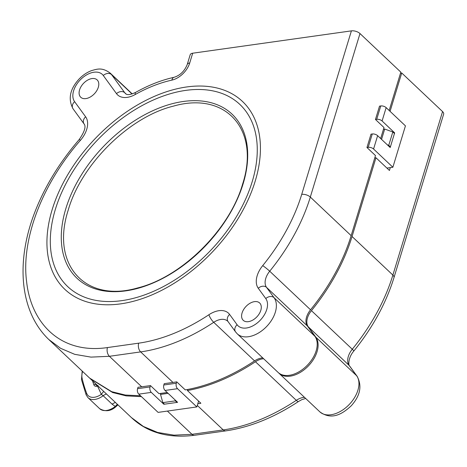 <?xml version="1.0" encoding="UTF-8"?>
<svg xmlns="http://www.w3.org/2000/svg" width="467" height="467" viewBox="0 0 467 467"><rect width="100%" height="100%" fill="white"/><g stroke="black" fill="none" stroke-linecap="round" stroke-linejoin="round"><path stroke-width="0.7" d="M390.307 167.606L389.437 170.467L375.97 157.747L352.048 236.495L392.881 275.081A6.363 3.059 16.9 0 1 393.973 277.632L443.65 114.129A6.363 3.059 -163.1 0 0 442.558 111.578L401.725 72.992L390.068 111.344M400.517 73.161L401.725 72.992M374.767 157.916L375.97 157.747M352.048 236.495A163.088 102.857 133.4 0 1 311.442 310.648A15.913 10.035 -46.6 0 0 308.273 326.807L315.78 337.116A25.854 16.304 133.4 0 1 317.07 351.616A25.854 16.304 133.4 0 1 299.686 372.748A25.854 16.304 133.4 0 1 279.003 373.267A25.854 16.304 133.4 0 1 278.571 372.829M263.645 358.755A15.913 10.035 -46.6 0 0 255.455 361.744A163.088 102.857 133.4 0 1 187.419 390.529L187.746 389.455M197.798 403.768A163.088 102.857 133.4 0 0 200.88 403.249L187.419 390.529M141.419 396.629L126.195 395.888L112.617 392.519L90.084 378.515M103.709 391.393L101.31 394.311L103.166 395.724A15.913 10.035 133.4 0 1 87.994 397.662L99.664 408.689A15.913 10.035 -46.6 0 0 115.261 406.424L112.144 404.206L103.166 395.724A7.957 5.02 -46.6 0 1 106.499 394.037M97.714 385.736A1.594 0.835 73.4 0 0 97.574 386.156L98.017 386.016M117.345 404.282L115.261 406.424L116.838 405.852L117.953 404.854M117.912 404.813L116.674 405.776L117.626 404.545M95.706 383.833A195.498 123.294 -46.6 0 0 96.015 384.715A3.975 2.51 -46.6 0 0 96.441 385.386L98.017 385.479M160.829 393.395L160.52 394.417L162.843 402.624L164.483 404.177L176.981 402.414L175.341 400.867L175.078 399.939M176.981 402.414L177.145 401.889M160.52 394.417L168.102 393.348M162.843 402.624L175.341 400.867M389.601 146.982L390.394 146.866L394.452 133.521L392.811 131.968L384.691 129.05L383.483 129.219M381.557 139.376L384.691 129.05M387.283 144.788L388.754 145.319L392.811 131.968M390.394 146.866L388.754 145.319M389.174 110.498L400.826 72.14L359.987 33.554A6.363 3.059 -163.1 0 0 351.4 30.869L192.69 53.209A6.363 3.059 -163.1 0 0 190.192 54.75L187.232 64.504A6.363 3.059 16.9 0 1 189.73 62.957A18.301 11.541 -46.6 0 1 171.879 80.12C159.784 82.805 147.578 87.598 135.261 94.497A6.363 2.189 -119.3 0 1 135.734 92.343A6.363 2.189 -119.3 0 1 135.739 92.338M98.315 87.259A11.932 7.525 -46.6 0 0 97.136 79.904A11.932 7.525 -46.6 0 0 87.592 80.143A11.932 7.525 -46.6 0 0 79.571 89.897A11.932 7.525 -46.6 0 0 80.744 97.253A11.932 7.525 -46.6 0 0 90.289 97.013A11.932 7.525 -46.6 0 0 98.315 87.259M260.814 310.327A11.932 7.525 -46.6 0 0 259.634 302.972A11.932 7.525 -46.6 0 0 250.09 303.217A11.932 7.525 -46.6 0 0 242.069 312.966A11.932 7.525 -46.6 0 0 243.243 320.321A11.932 7.525 -46.6 0 0 252.787 320.082A11.932 7.525 -46.6 0 0 260.814 310.327M351.4 30.869L301.723 194.371A156.725 98.841 133.4 0 1 262.705 265.635A22.276 14.051 -46.6 0 0 258.269 288.256L265.776 298.565A6.363 4.904 -36.1 0 1 274.047 297.683A25.854 16.304 133.4 0 1 274.333 298.098A25.854 16.304 133.4 0 1 275.337 312.184A25.854 16.304 133.4 0 1 257.953 333.315A25.854 16.304 133.4 0 1 237.271 333.835L278.11 372.421A25.854 16.304 -46.6 0 0 298.787 371.901A25.854 16.304 -46.6 0 0 316.171 350.77A25.854 16.304 -46.6 0 0 314.886 336.269L307.374 325.96A15.913 10.035 133.4 0 1 310.543 309.802A163.088 102.857 -46.6 0 0 351.149 235.648L375.48 155.564L366.957 147.508L371.008 134.157L372.257 133.982A3.975 1.915 -163.1 0 1 377.628 135.663L390.19 147.537L394.65 132.856L393.862 132.967M380.658 138.524L383.997 127.532L375.468 119.476L379.525 106.132L380.774 105.951A3.975 1.915 -163.1 0 1 386.145 107.632L405.438 125.868L392.87 167.244L386.909 168.079M377.628 135.663L373.571 149.008A3.975 1.915 16.9 0 0 368.206 147.333L366.957 147.508M375.468 119.476L376.717 119.301A3.975 1.915 16.9 0 1 382.088 120.982L394.65 132.856M373.571 149.008L392.87 167.244M198.609 401.1L196.835 406.926L177.542 388.696L165.044 390.453A3.975 2.423 82 0 1 163.812 385.001L164.221 383.664L172.965 382.432A163.088 102.857 -46.6 0 0 176.73 381.848L185.259 389.904A163.088 102.857 -46.6 0 0 254.562 360.898A15.913 10.035 133.4 0 1 262.752 357.909M265.776 298.565A19.491 12.294 133.4 0 1 258.753 321.687A19.491 12.294 133.4 0 1 237.102 324.734L229.595 314.425A22.276 14.051 -46.6 0 0 208.907 314.735A156.725 98.841 133.4 0 1 138.687 343.169L107.445 347.571C60.803 354.471 31.131 323.573 26.613 281.7C21.021 239.781 41.861 184.313 80.429 140.316A22.276 14.051 -46.6 0 0 85.624 116.791L74.603 101.66A6.363 4.904 143.9 0 0 73.05 108.799L84.072 123.93C86.208 126.499 84.591 131.694 79.215 139.528C57.756 164.483 42.129 190.95 32.34 218.935C15.814 266.966 21.342 313.281 48.79 339.503L89.623 378.089L111.718 391.673L125.296 395.035L140.526 395.777M151.296 392.391L138.798 394.148A3.975 2.423 82 0 1 137.567 388.69L137.999 387.289L150.473 385.596L150.065 386.933A3.975 2.423 -98 0 0 151.296 392.391L163.859 404.264L177.606 402.326L165.044 390.453M150.473 385.596L158.996 393.658L167.204 392.502M196.835 406.926L158.097 412.384L138.798 394.148M177.542 388.696A3.975 2.423 -98 0 1 176.31 383.238L176.73 381.848M164.022 403.733L163.859 404.264M315.78 337.116L356.619 375.702A6.363 4.904 -36.1 0 1 357.08 376.227C362.24 385.882 360.285 395.742 351.219 405.811C342.358 414.042 331.768 420.592 319.842 411.853A25.854 16.304 -46.6 0 0 340.525 411.334A25.854 16.304 -46.6 0 0 357.909 390.202A25.854 16.304 -46.6 0 0 356.619 375.702L349.106 365.392A15.913 10.035 133.4 0 1 352.276 349.234A163.088 102.857 -46.6 0 0 392.881 275.081L442.558 111.578M167.384 411.077L191.984 434.322L223.226 429.92L197.296 405.42M223.226 429.92A163.088 102.857 -46.6 0 0 296.294 400.33A6.363 1.705 56.4 0 0 298.582 401.451C274.228 417.516 249.944 427.328 225.736 430.883A6.363 3.876 -98 0 1 223.226 429.92M255.455 361.744L296.294 400.33A15.913 10.035 133.4 0 1 304.484 397.341M131.355 417.521L143.346 426.435L157.63 432.454L173.981 435.162L191.984 434.322A6.363 3.876 82 0 0 194.494 435.285C168.336 438.536 147.292 432.617 131.355 417.521L90.522 378.935M96.943 385.596L96.015 384.715A1.594 1.173 160.4 0 0 93.849 384.761A5.569 3.514 -46.6 0 0 97.574 386.156L101.31 394.311A14.319 9.031 133.4 0 1 86.728 393.453A207.961 131.157 133.4 0 1 82.145 378.439A18.301 11.541 133.4 0 1 82.571 371.428M112.144 404.206A7.957 5.02 133.4 0 1 115.477 402.513M92.559 380.862A197.086 124.298 -46.6 0 0 93.849 384.761M86.728 393.453A1.594 1.185 158.6 0 0 86.144 394.884L87.994 397.662M82.186 371.061L81.492 379.636A1.594 1.138 -12.8 0 1 82.145 378.439M311.442 310.648L352.276 349.234A6.363 0.584 39.1 0 1 353.805 351.056C347.541 358.265 348.615 366.344 349.573 365.918A6.363 4.904 143.9 0 0 349.106 365.392L308.273 326.807M74.603 101.66A19.491 12.294 133.4 0 1 81.632 78.538A19.491 12.294 133.4 0 1 103.277 75.491L116.493 93.633A22.276 14.051 -46.6 0 0 135.261 94.497M192.69 53.209L189.73 62.957M255.21 181.12A129.271 81.527 -46.6 0 0 186.625 86.967A129.271 81.527 -46.6 0 0 52.146 209.706A129.271 81.527 -46.6 0 0 120.725 303.854A129.271 81.527 -46.6 0 0 255.21 181.12M301.723 194.371A6.363 3.059 16.9 0 1 310.316 197.062L351.149 235.648M359.987 33.554L310.316 197.062A163.088 102.857 133.4 0 1 269.71 271.216A15.913 10.035 -46.6 0 0 266.54 287.374L274.047 297.683L314.886 336.269M368.206 147.333L372.257 133.982M386.145 107.632L382.088 120.982M376.717 119.301L380.774 105.951M187.232 64.504C184.553 71.107 180.174 75.374 174.086 77.294L174.086 77.294A6.363 3.613 77.5 0 0 171.879 80.12M116.493 93.633A6.363 4.904 -36.1 0 1 124.765 92.752A15.913 10.035 -46.6 0 0 125.541 93.633C127.03 95.262 130.427 94.83 135.734 92.343C148.559 85.146 161.343 80.131 174.086 77.294M132.225 93.902L110.288 73.179A25.854 16.304 133.4 0 1 111.549 74.609L124.765 92.752L126.154 94.065M132.033 93.966L111.549 74.609A6.363 4.904 143.9 0 0 103.277 75.491M84.072 123.93A6.363 4.904 -36.1 0 1 85.624 116.791M79.215 139.528A6.363 0.321 41 0 1 80.429 140.316M48.79 339.503L60.628 348.335L74.702 354.33L90.977 357.115L109.412 356.303L141.723 386.828M107.445 347.571A6.363 3.876 82 0 0 109.412 356.303L140.655 351.902A6.363 3.876 -98 0 1 138.687 343.169M208.907 314.735A6.363 1.705 56.4 0 0 213.723 322.312A163.088 102.857 133.4 0 1 140.655 351.902L172.965 382.432M229.595 314.425A6.363 4.904 143.9 0 0 228.036 321.565L227.727 321.208A15.913 10.035 -46.6 0 0 213.723 322.312L254.562 360.898M228.036 321.565L235.549 331.874A6.363 4.904 -36.1 0 1 237.102 324.734M307.374 325.96L266.54 287.374A6.363 4.904 143.9 0 0 258.269 288.256M262.705 265.635A6.363 0.584 39.1 0 1 269.71 271.216L310.543 309.802M137.567 388.69L150.065 386.933M163.812 385.001L176.31 383.238M252.513 180.653A125.314 79.034 -46.6 0 0 185.253 90.458A125.314 79.034 -46.6 0 0 55.363 209.374A125.314 79.034 -46.6 0 0 55.059 210.378A125.314 79.034 -46.6 0 0 122.319 300.573A125.314 79.034 -46.6 0 0 252.209 181.657A125.314 79.034 -46.6 0 0 252.513 180.653M243.149 183.694A112.88 71.194 133.4 0 1 125.716 290.871A112.88 71.194 133.4 0 1 65.829 208.661A112.88 71.194 133.4 0 1 183.257 101.485A112.88 71.194 133.4 0 1 243.149 183.694M99.664 408.689C105.688 412.11 111.415 411.164 116.838 405.852M81.492 379.636L86.144 394.884M225.736 430.883L194.494 435.285M305.657 398.45L301.805 399.659L298.582 401.451M319.842 411.853L279.003 373.267M349.573 365.918L357.08 376.227M393.973 277.632C386.081 303.182 372.689 327.659 353.805 351.056M110.288 73.179C102.11 67.096 97.27 69.04 91.579 70.605C86.955 72.356 82.782 75.169 79.069 79.051C69.875 89.15 67.867 99.068 73.05 108.799M235.549 331.874L237.271 333.835M68.235 210.051C50.506 264.544 84.988 303.188 137.584 287.958C181.61 277.205 229.647 229.723 242.618 184.08C260.347 129.587 225.859 90.942 173.269 106.172C129.242 116.919 81.205 164.407 68.235 210.051"/></g></svg>
